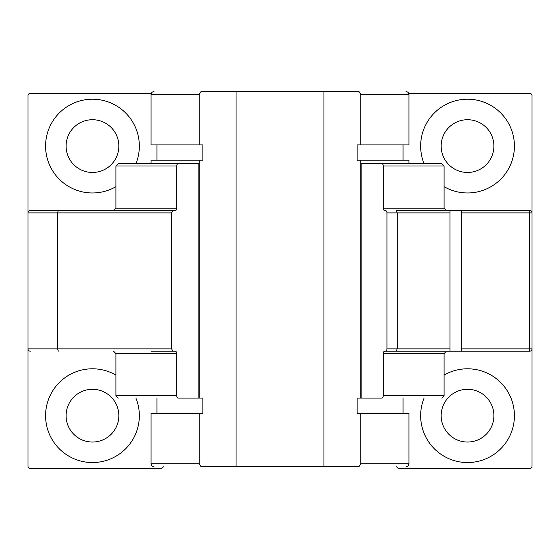 <?xml version="1.0" encoding="UTF-8"?>
<svg xmlns="http://www.w3.org/2000/svg" width="560" height="560" viewBox="0 0 560 560"><rect width="100%" height="100%" fill="white"/><g stroke="black" fill="none" stroke-linecap="round" stroke-linejoin="round"><path stroke-width="0.84" d="M381.794 163.667A2.345 1.477 90 0 1 383.264 166.012L383.264 208.208A2.345 1.477 -90 0 0 384.741 210.553L385.483 210.553A2.345 1.477 90 0 1 386.953 212.898L386.953 348.859A2.345 1.477 90 0 1 385.483 351.204L384.741 351.204A2.345 1.477 -90 0 0 383.264 353.549L383.264 395.745A2.345 1.477 90 0 1 381.794 398.09L361.137 398.09L361.137 163.667L441.749 163.667L408.933 163.667L408.933 160.153L360.836 160.153L360.836 398.09L357.147 398.09L357.147 413.329L360.836 413.329L360.836 463.729L358.988 466.655L323.953 466.655L323.953 91.588L358.988 91.588L360.836 94.514L360.836 144.914L357.147 144.914L357.147 160.153L360.836 160.153M176.736 166.012A2.345 1.477 -90 0 1 178.206 163.667L198.863 163.667L198.863 398.09L178.206 398.09A2.345 1.477 -90 0 1 176.736 395.745L176.736 353.549A2.345 1.477 90 0 0 175.259 351.204L173.047 351.204L171.556 348.859L171.556 212.898L173.047 210.553L175.259 210.553A2.345 1.477 90 0 0 176.736 208.208L176.736 166.012L115.906 166.012L118.251 163.667L151.067 163.667L151.067 160.153L202.853 160.153L202.853 144.914L199.164 144.914L199.164 94.514L201.012 91.588L236.047 91.588L236.047 466.655L201.012 466.655L199.164 463.729L199.164 413.329L202.853 413.329L202.853 398.09L199.164 398.09L199.164 160.153M178.206 163.667L118.251 163.667M381.794 398.09L360.836 398.09M199.164 398.09L178.206 398.09M384.741 210.553L385.483 210.553M151.067 351.204L173.047 351.204M449.953 210.553L396.27 210.553L397.208 212.898L449.953 212.898L449.953 210.553L461.671 210.553L461.671 351.204L529.655 351.204A2.345 2.345 0 0 0 532 348.859L532 95.69A2.345 2.345 0 0 0 529.655 93.345L408.688 93.345M461.671 212.898L532 212.898A2.345 2.345 0 0 0 529.655 210.553L461.671 210.553M385.483 351.204L396.27 351.204L397.208 348.859L397.208 212.898L386.953 212.898M461.671 351.204L449.953 351.204L449.953 212.898M396.27 351.204L449.953 351.204M28 271.698L28 290.059M118.839 146.09A26.369 26.369 0 0 0 79.282 123.249A26.369 26.369 0 0 0 79.282 168.924A26.369 26.369 0 0 0 118.839 146.09M493.906 146.09A26.369 26.369 0 0 0 454.349 123.249A26.369 26.369 0 0 0 454.349 168.924A26.369 26.369 0 0 0 493.906 146.09M493.906 415.667A26.369 26.369 0 0 0 454.349 392.833A26.369 26.369 0 0 0 454.349 438.508A26.369 26.369 0 0 0 493.906 415.667M118.839 415.667A26.369 26.369 0 0 0 79.282 392.833A26.369 26.369 0 0 0 79.282 438.508A26.369 26.369 0 0 0 118.839 415.667M444.094 375.067A46.886 46.886 0 0 1 514.416 415.667A46.886 46.886 0 0 1 458.577 461.692A46.886 46.886 0 0 1 424.074 398.09M424.074 163.667A46.886 46.886 0 0 1 458.577 100.065A46.886 46.886 0 0 1 514.416 146.09A46.886 46.886 0 0 1 444.094 186.69M135.926 398.09A46.886 46.886 0 0 1 84.322 461.839A46.886 46.886 0 0 1 48.412 399.637A46.886 46.886 0 0 1 115.906 375.067M115.906 186.69A46.886 46.886 0 0 1 48.412 162.127A46.886 46.886 0 0 1 84.322 99.918A46.886 46.886 0 0 1 135.926 163.667M163.261 466.655L163.254 466.676A2.345 2.345 0 0 1 160.993 468.412L30.345 468.412A2.345 2.345 0 0 1 28 466.067L28 348.859A2.345 2.345 0 0 0 30.345 351.204A2.345 2.345 0 0 1 28 348.859L28 212.898A2.345 2.345 0 0 1 30.345 210.553L151.067 210.553M173.047 210.553L30.345 210.553A2.345 2.345 0 0 0 28 212.898L28 95.69A2.345 2.345 0 0 1 30.345 93.345L151.312 93.345M396.739 466.655L396.746 466.676A2.345 2.345 0 0 0 399.007 468.412L529.655 468.412A2.345 2.345 0 0 0 532 466.067L532 348.859L461.671 348.859M201.012 91.588L209.671 91.588M350.329 91.588L358.988 91.588M236.047 91.588L323.953 91.588M199.164 144.914L151.067 144.914L151.067 94.514L199.164 94.514M360.836 94.514L408.933 94.514L408.933 144.914L360.836 144.914M358.988 466.655L350.329 466.655M209.671 466.655L201.012 466.655M199.164 413.329L151.067 413.329L151.067 463.729C151.228 465.486 152.201 466.466 154 466.655M360.836 463.729L408.933 463.729L408.933 413.329L360.836 413.329M236.047 466.655L323.953 466.655M383.264 166.012L444.094 166.012L441.749 163.667M444.094 166.012L444.094 208.208L383.264 208.208M171.556 348.859L28 348.859M58.912 351.204A2.345 1.155 -90 0 1 57.757 348.859L57.757 212.898L171.556 212.898M449.953 348.859L386.953 348.859M383.264 353.549L444.094 353.549L446.439 351.204M113.561 351.204L115.906 353.549L176.736 353.549M529.655 210.553L529.655 351.204M176.736 395.745L115.906 395.745L118.251 398.09M444.094 353.549L444.094 395.745L383.264 395.745M58.912 210.553A2.345 1.155 90 0 0 57.757 212.898L28 212.898M176.736 208.208L115.906 208.208L113.561 210.553M199.164 463.729L151.067 463.729M444.094 208.208L446.439 210.553M115.906 353.549L115.906 395.745M444.094 395.745L441.749 398.09M115.906 166.012L115.906 208.208M408.933 94.514C408.772 92.75 407.799 91.777 406 91.588M151.067 94.514C151.228 92.75 152.201 91.777 154 91.588M156.933 144.914L156.933 160.153M403.067 144.914L403.067 160.153M408.933 463.729C408.772 465.486 407.799 466.466 406 466.655M156.933 398.09L156.933 413.329M403.067 398.09L403.067 413.329"/></g></svg>
